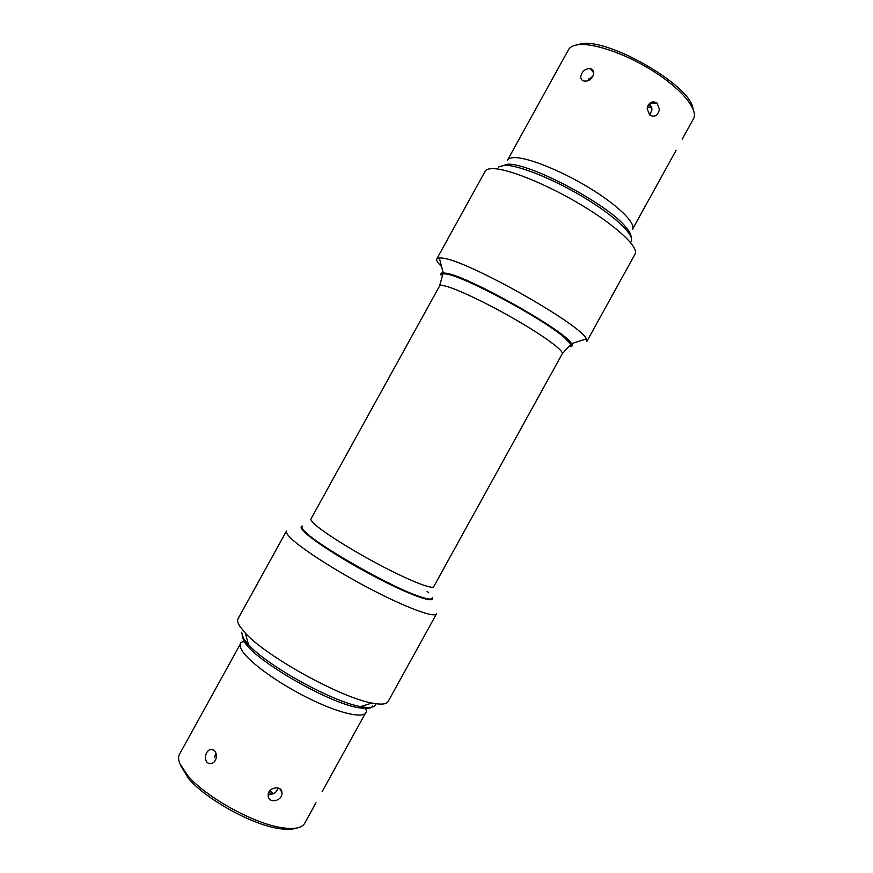 <?xml version="1.0" encoding="UTF-8"?>
<svg xmlns="http://www.w3.org/2000/svg" width="873" height="873" viewBox="0 0 873 873"><rect width="100%" height="100%" fill="white"/><g stroke="black" fill="none" stroke-linecap="round" stroke-linejoin="round"><path stroke-width="1.31" d="M441.16 274.417L443.08 273.653L446.692 274.067C464.971 276.774 542.668 318.525 564.111 337.284L570.866 344.191L571.237 346.221L570.866 344.191L564.111 337.284C542.668 318.525 464.971 276.774 446.692 274.067L443.08 273.653L441.16 274.417L442.829 271.383L441.16 274.417M301.982 526.463C301.512 527.325 302.418 528.918 304.688 531.253C316.812 545.112 393.592 588.609 420.819 596.914C427.595 599.14 431.371 599.598 432.124 598.3C431.371 599.598 427.595 599.14 420.819 596.914C393.592 588.609 316.812 545.112 304.688 531.253C302.418 528.918 301.512 527.325 301.982 526.463M631.07 236.921C631.135 234.39 629.204 230.898 625.286 226.456C606.309 203.234 528.22 162.225 507.311 164.277L500.906 166.328L507.311 164.277C528.22 162.225 606.309 203.234 625.286 226.456C629.204 230.898 631.135 234.39 631.07 236.921M568.454 49.794L568.465 49.783C569.774 47.404 572.393 45.822 576.289 45.014C590.923 41.849 624.937 53.133 653.397 71.226C681.944 89.275 698.706 109.987 693.478 118.804L682.195 139.244M659.41 109.496L657.063 103.036C652 100.515 648.694 102.381 647.144 108.634L649.654 114.974C654.51 117.637 657.762 115.803 659.41 109.496M593.738 73.408C593.705 70.877 592.581 69.273 590.355 68.596C585.281 68.52 582.084 71.15 580.763 76.464C580.665 78.886 581.745 80.414 584.004 81.058C589.253 81.32 592.494 78.777 593.738 73.408M692.998 108.765C691.012 85.139 605.458 36.23 579.705 44.163L577.991 44.588M651.607 106.451L647.995 105.426M651.967 108.056L647.428 106.921M589.308 80.109L588.653 78.843M649.698 115.007L651.978 109.933L649.512 103.396M593.182 75.864L587.267 80.949M268.273 794.103C273.085 794.91 276.403 792.88 278.203 788.003M216.057 753.323L214.638 757.153M216.439 755.734L214.933 755.843M273.238 793.819L269.921 790.665M269.004 792.007L271.612 794.332M180.154 764.77L188.557 778.541C205.963 799.319 252.406 824.952 279.251 828.608C286.508 829.721 292.106 829.568 296.056 828.15M241.592 632.238L243.458 638.414L248.478 644.678L244.375 641.764L242.083 635.773L244.036 641.59C241.505 641.982 240.37 642.637 240.599 643.554L179.511 754.207C178.212 756.564 178.267 759.597 179.685 763.318L187.76 775.617C205.842 797.18 254.272 823.916 282.154 827.724C294.408 829.525 301.916 828.051 304.666 823.294L315.982 802.811M282.001 793.251L281.979 792.542C281.728 784.98 267.891 787.162 268.164 795.216L268.197 795.87C268.709 804.098 282.121 801.043 282.001 793.251M216.395 756.88C216.242 751.358 214.158 748.892 210.12 749.492C207.698 750.551 206.17 752.766 205.515 756.127C205.264 761.627 207.338 764.093 211.735 763.515C214.354 762.456 215.904 760.241 216.395 756.88M244.375 641.764C254.981 660.752 330.267 704.075 359.578 707.883L365.252 708.483C369.246 708.56 371.712 707.741 372.662 706.028C371.712 707.741 369.246 708.56 365.252 708.483L359.578 707.883C330.267 704.075 254.981 660.752 244.375 641.764M441.563 266.571C437.689 262.838 436.096 260.274 436.795 258.855L439.283 257.83L443.048 258.168C468.157 260.765 581.975 325.105 586.274 338.975L586.732 341.627L635.053 254.087C639.178 247.474 616.982 226.391 582.007 205.362C547.12 184.301 507.584 168.347 492.492 168.631C488.553 168.664 486.097 169.558 485.126 171.315L436.795 258.855M238.089 618.695C237.14 620.419 237.707 622.951 239.791 626.279L245.4 633.187C266.309 656.507 341.092 697.778 371.963 703.049C381.141 704.849 386.521 704.336 388.125 701.51L436.489 613.872C434.623 618.139 406.458 607.837 370.294 588.904C334.163 570.036 298.577 546.891 289.29 536.633C286.835 533.97 285.908 532.115 286.475 531.068L238.089 618.695M428.708 592.8L427.028 591.261M562.256 353.772L433.717 586.678C432.408 589.668 409.655 580.741 380.399 565.322C351.164 549.946 321.886 531.406 313.68 523.309C311.465 521.137 310.559 519.675 310.974 518.911L439.556 286.038C439.992 285.253 441.727 285.209 444.75 285.908C456.033 288.45 487.341 303.28 515.91 319.834C544.534 336.389 564.144 350.968 562.256 353.772L571.433 343.656C572.524 345.402 572.295 346.417 570.735 346.69M568.465 49.783L507.475 160.228C508.392 158.591 510.596 157.729 514.11 157.62C527.259 157.151 560.291 170.224 589.068 187.75C617.92 205.264 636.199 223.237 632.521 229.25L676.095 150.309M590.89 69.283L592.2 69.545M240.599 643.554C239.715 645.169 240.173 647.482 241.985 650.483C248.641 661.778 277.363 682.719 307.547 697.767C337.742 712.881 362.666 718.872 365.743 712.641C366.933 711.91 366.769 710.535 365.252 708.483L360.604 706.573C370.217 708.374 375.281 707.425 375.794 703.714M441.029 275.093C440.439 273.631 441.16 272.889 443.222 272.878L446.529 273.304C468.605 276.414 566.719 331.773 571.433 343.656L586.274 338.975M630.448 242.41C636.646 237.445 618.379 218.621 586.983 199.284C555.686 179.936 518.835 164.932 504.692 165.292L498.527 166.972M245.4 633.187L248.478 644.678C267.138 665.728 332.842 701.99 360.604 706.573L371.963 703.049M432.244 597.689C435.038 603.68 412.471 596.095 379.777 579.29C347.138 562.561 312.861 540.834 303.946 531.526C300.781 528.241 300.279 526.408 302.44 526.037M439.556 286.038L443.222 272.878L439.283 257.83M572.906 343.198L571.237 346.221L572.906 343.198M279.251 828.608L282.154 827.724M188.557 778.541L187.76 775.617M322.093 791.724L365.743 712.641M279.862 788.821L281.979 792.542M213.678 749.918L210.12 749.492M649.676 103.538L657.063 103.036M593.738 72.906L590.355 68.596"/></g></svg>
